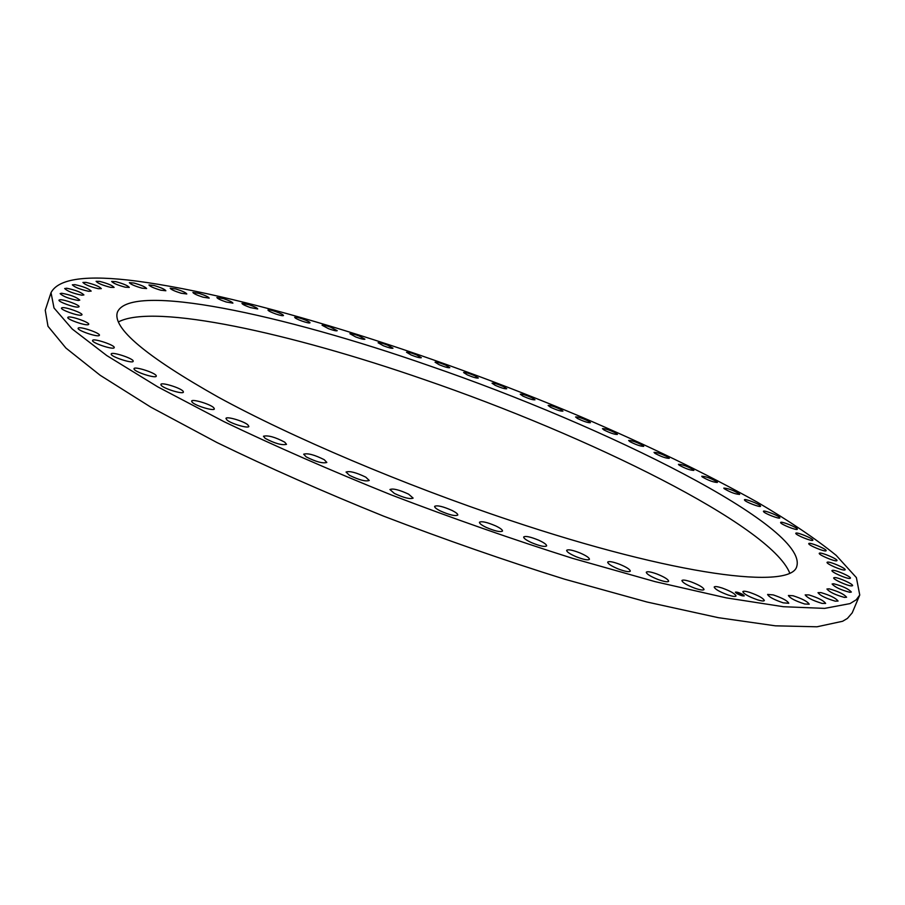 <?xml version="1.0" encoding="UTF-8"?>
<svg xmlns="http://www.w3.org/2000/svg" width="905" height="905" viewBox="0 0 905 905"><rect width="100%" height="100%" fill="white"/><g stroke="black" fill="none" stroke-linecap="round" stroke-linejoin="round"><path stroke-width="1.36" d="M728.061 594.981C732.745 596.486 735.403 596.825 736.025 595.999C735.29 593.838 730.674 591.18 722.19 588.035C717.507 586.531 714.837 586.191 714.192 587.006C714.916 589.155 719.532 591.813 728.061 594.981M51.019 292.654L45.25 310.223L47.988 326.275L65.918 348.052L100.172 375.281L150.909 407.205L217.008 442.556C267.959 467.319 323.47 491.834 383.539 516.122C444.785 539.584 505.081 560.591 564.448 579.143L647.007 602.017L718.321 617.674L775.461 625.83L816.966 626.792L842.612 621.271L847.419 618.42L852.216 612.855L859.75 595.026L856.379 577.605L836.141 555.331C815.496 538.633 789.171 520.895 757.168 502.094C705.448 473.304 646.543 444.796 580.478 416.583C427.895 352.317 250.934 296.229 136.576 281.082C86.959 274.645 58.44 278.502 51.019 292.654L54.006 307.972L72.23 329.024L106.79 355.575L157.855 386.91L224.27 421.798C275.425 446.323 331.128 470.713 391.356 494.956C452.738 518.429 513.146 539.561 572.571 558.34L655.141 581.655L726.376 597.888L783.368 606.712L824.647 608.386L850.044 603.601L856.243 599.789L859.75 595.026M789.68 572.899C770.144 525.205 588.895 436.006 424.026 379.5C290.844 333.255 154.11 303.005 118.419 321.92M509.096 520.047C676.827 576.349 792.079 589.947 796.841 566.157C807.565 526.653 607.04 426.696 429.106 365.688C282.62 314.431 130.263 281.625 117.435 312.135C112.005 327.825 145.626 356.174 218.309 397.171C291.421 437.126 403.155 484.673 509.096 520.047M757.609 599.857C761.603 601.056 763.843 601.293 764.352 600.558C763.345 598.228 758.435 595.501 749.6 592.356C745.607 591.146 743.344 590.908 742.824 591.644C743.797 593.952 748.718 596.689 757.609 599.857M783.187 602.832L788.787 603.273C787.508 600.784 782.327 598.001 773.243 594.902L767.598 594.449C768.843 596.927 774.047 599.721 783.187 602.832M804.658 603.986L809.228 604.201C807.656 601.553 802.249 598.737 793.018 595.739L788.402 595.501C789.952 598.137 795.371 600.965 804.658 603.986M821.989 603.386L825.643 603.431C823.754 600.637 818.165 597.798 808.889 594.924L805.19 594.879C807.056 597.662 812.656 600.501 821.989 603.386M835.225 601.158L838.064 601.067C835.847 598.126 830.123 595.298 820.892 592.583L818.007 592.673C820.202 595.603 825.948 598.431 835.225 601.158M844.444 597.413L846.594 597.232C844.037 594.155 838.211 591.35 829.116 588.827L826.932 589.008C829.478 592.085 835.315 594.89 844.444 597.413M849.806 592.3L851.367 592.051C848.46 588.838 842.578 586.078 833.709 583.77L832.102 584.008C835.01 587.221 840.915 589.981 849.806 592.3M851.503 585.931L852.589 585.671C853.675 584.313 839.059 577.639 834.84 577.548L833.72 577.809C832.577 579.132 847.329 585.886 851.503 585.931M849.75 578.465L850.44 578.216C851.537 576.847 836.197 570.003 832.702 570.286L831.967 570.535C830.813 571.87 846.299 578.781 849.75 578.465M844.761 570.026L845.157 569.811C846.254 568.442 830.236 561.462 827.498 562.107L827.068 562.333C825.926 563.668 842.103 570.727 844.761 570.026M836.774 560.761L836.978 560.591C838.053 559.211 821.389 552.118 819.466 553.136L819.263 553.294C818.12 554.663 834.953 561.824 836.774 560.761M826.061 550.772L826.118 550.693C827.181 549.29 809.918 542.095 808.832 543.486L808.765 543.577C807.645 544.957 825.077 552.208 826.061 550.772M812.837 540.183C813.731 538.724 796.049 531.529 795.812 533.26L795.812 533.26C794.748 534.663 812.6 541.948 812.826 540.206L812.837 540.183M797.328 529.108C797.362 527.423 780.811 520.839 780.63 522.468L780.619 522.581C780.438 524.21 797.158 530.873 797.328 529.233L797.328 529.108M779.782 517.637C779.047 515.782 763.571 509.764 763.435 511.28L763.469 511.517C764.08 513.339 779.714 519.425 779.827 517.898L779.782 517.637M760.404 505.872C758.99 503.87 744.532 498.372 744.43 499.798L744.566 500.171C745.867 502.139 760.472 507.705 760.551 506.257L760.404 505.872M739.374 493.881C733.231 490.227 728.039 488.304 723.819 488.1L724.091 488.61C730.211 492.263 735.403 494.198 739.679 494.413L739.374 493.881M716.907 481.754C710.64 478.191 705.595 476.358 701.76 476.245L702.223 476.912C708.479 480.476 713.536 482.32 717.394 482.444L716.907 481.754M693.151 469.548C686.805 466.086 681.906 464.344 678.445 464.322L679.135 465.147C685.47 468.609 690.391 470.362 693.875 470.396L693.151 469.548M668.297 457.319C661.906 453.982 657.154 452.33 654.032 452.376L654.982 453.371C661.363 456.72 666.125 458.383 669.27 458.337L668.297 457.319M642.471 445.147C636.068 441.912 631.464 440.362 628.647 440.475L629.903 441.64C636.294 444.875 640.91 446.437 643.738 446.335L642.471 445.147M615.819 433.054C609.45 429.954 604.992 428.484 602.458 428.653L604.031 429.999C610.411 433.122 614.868 434.592 617.425 434.423L615.819 433.054M588.476 421.119C582.164 418.133 577.865 416.752 575.58 416.967L577.514 418.506C583.838 421.504 588.148 422.895 590.445 422.669L588.476 421.119M560.58 409.365C554.335 406.503 550.195 405.214 548.136 405.474L550.455 407.205C556.711 410.078 560.874 411.379 562.921 411.108L560.58 409.365M532.231 397.849C526.088 395.123 522.095 393.901 520.251 394.207L522.988 396.141C529.154 398.879 533.158 400.089 534.991 399.784L532.231 397.849M503.553 386.593C497.524 384.003 493.689 382.872 492.037 383.211L495.216 385.338C501.268 387.951 505.114 389.082 506.755 388.743L503.553 386.593M474.65 375.666C468.756 373.211 465.08 372.159 463.598 372.521L467.252 374.862C473.168 377.34 476.856 378.392 478.326 378.019L474.65 375.666M445.645 365.1C439.898 362.769 436.368 361.796 435.056 362.192L439.208 364.738C444.977 367.079 448.507 368.052 449.819 367.656L445.645 365.1M416.628 354.93C411.062 352.735 407.691 351.841 406.515 352.249L411.209 355.02C416.798 357.226 420.18 358.12 421.345 357.701L416.628 354.93M387.736 345.19C382.351 343.131 379.127 342.316 378.086 342.746L383.347 345.744C388.754 347.803 391.978 348.629 393.008 348.199L387.736 345.19M359.07 335.947C353.878 334.024 350.823 333.278 349.896 333.719L355.744 336.954C360.959 338.877 364.014 339.624 364.93 339.171L359.07 335.947M330.744 327.225C325.766 325.438 322.87 324.782 322.056 325.223L328.538 328.696C333.526 330.483 336.422 331.151 337.226 330.698L330.744 327.225M302.904 319.092C298.152 317.44 295.415 316.852 294.691 317.304C294.906 318.074 297.293 319.307 301.829 321.015C306.591 322.666 309.329 323.255 310.03 322.802C309.804 322.022 307.428 320.789 302.904 319.092M275.663 311.58C271.149 310.076 268.581 309.555 267.948 310.008C268.242 310.868 270.855 312.18 275.776 313.967C280.301 315.483 282.869 316.003 283.491 315.54C283.186 314.68 280.573 313.368 275.663 311.58M249.18 304.759L241.963 303.401C242.348 304.34 245.21 305.743 250.527 307.61L257.721 308.967C257.325 308.017 254.486 306.614 249.18 304.759M223.614 298.673L216.895 297.53C217.392 298.571 220.503 300.064 226.216 301.998L232.913 303.141C232.404 302.1 229.304 300.607 223.614 298.673M199.123 293.401L192.912 292.451C193.546 293.605 196.917 295.188 203.025 297.179L209.202 298.118C208.569 296.964 205.209 295.392 199.123 293.401M175.887 288.989L170.197 288.231C170.977 289.521 174.62 291.184 181.136 293.231L186.792 293.978C186.011 292.688 182.369 291.025 175.887 288.989M154.11 285.516L148.94 284.951C149.902 286.376 153.827 288.129 160.739 290.2L165.853 290.765C164.902 289.34 160.988 287.586 154.11 285.516M133.997 283.05L129.358 282.654C130.512 284.238 134.743 286.082 142.028 288.175L146.621 288.548C145.467 286.964 141.259 285.132 133.997 283.05M115.772 281.647L111.666 281.432C113.057 283.186 117.582 285.109 125.241 287.202L129.291 287.405C127.91 285.652 123.408 283.74 115.772 281.647M99.674 281.398L96.1 281.331C97.763 283.288 102.593 285.301 110.591 287.36L114.109 287.417C112.469 285.471 107.661 283.469 99.674 281.398M85.964 282.371L82.909 282.451C84.866 284.611 90.014 286.704 98.328 288.706L101.315 288.627C99.38 286.466 94.256 284.385 85.964 282.371M74.877 284.634L72.343 284.826C74.651 287.236 80.104 289.396 88.69 291.308L91.167 291.105C88.882 288.718 83.452 286.557 74.877 284.634M66.71 288.243L64.674 288.525C67.377 291.195 73.124 293.424 81.925 295.211L83.905 294.928C81.235 292.27 75.511 290.041 66.71 288.243M61.71 293.254L60.137 293.605C63.282 296.569 69.334 298.854 78.283 300.483L79.787 300.132C76.687 297.191 70.669 294.894 61.71 293.254M60.137 299.725L58.995 300.109C57.909 301.637 73.701 307.474 77.988 307.123L79.074 306.75C80.126 305.223 64.538 299.442 60.137 299.725M62.241 307.666L61.483 308.051C60.318 309.725 77.649 315.981 81.269 315.189L81.97 314.816C83.102 313.13 66.008 306.942 62.241 307.666M68.237 317.112L67.807 317.429C66.563 319.284 85.522 325.958 88.305 324.646L88.701 324.341C89.9 322.485 71.212 315.879 68.237 317.112M78.316 328.029L78.135 328.244C76.823 330.302 97.469 337.384 99.245 335.495L99.414 335.291C100.681 333.244 80.307 326.219 78.316 328.029M92.615 340.382L92.582 340.45C91.213 342.724 113.623 350.212 114.2 347.678L114.222 347.633C115.557 345.371 93.43 337.938 92.615 340.382M111.191 354.104C110.715 356.728 132.945 363.98 133.182 361.299L133.205 361.118C133.488 358.471 111.53 351.31 111.213 353.968L111.191 354.104M134.064 369.093C134.947 372.102 156.079 378.799 156.282 376.163L156.226 375.699C155.174 372.679 134.302 366.061 134.008 368.674L134.064 369.093M161.124 385.213C163.285 388.539 183.217 394.682 183.41 392.091L183.138 391.288C180.842 387.951 161.147 381.887 160.875 384.455L161.124 385.213M192.211 402.273C195.537 405.859 214.18 411.424 214.372 408.902L213.738 407.702C210.299 404.116 191.883 398.607 191.622 401.119L192.211 402.273M227.019 420.067C231.386 423.845 248.671 428.846 248.875 426.402L247.744 424.739C243.298 420.972 226.216 416.029 225.945 418.449L227.019 420.067M265.176 438.359C274.803 443.461 281.919 445.452 286.523 444.344L284.747 442.172C275.143 437.092 268.05 435.113 263.457 436.233L265.176 438.359M306.184 456.878C315.924 461.799 322.814 463.665 326.829 462.455L324.273 459.717C314.567 454.83 307.711 452.986 303.684 454.186L306.184 456.878M349.466 475.329C359.172 480.023 365.756 481.743 369.24 480.465L365.767 477.15C356.118 472.489 349.545 470.781 346.049 472.048L349.466 475.329M394.376 493.429C403.89 497.841 410.135 499.39 413.121 498.101L408.608 494.153C399.15 489.786 392.928 488.236 389.931 489.526L394.376 493.429M440.203 510.884C449.389 514.956 455.249 516.348 457.783 515.058C457.941 514.017 456.063 512.49 452.149 510.499C443.02 506.438 437.172 505.058 434.626 506.348C434.457 507.377 436.312 508.882 440.203 510.884M486.223 527.4C494.956 531.122 500.397 532.344 502.513 531.065C502.637 529.878 500.363 528.158 495.691 525.896C487.003 522.196 481.596 520.986 479.446 522.253C479.311 523.418 481.562 525.138 486.223 527.4M531.699 542.717C539.889 546.066 544.855 547.129 546.631 545.896C546.688 544.55 543.995 542.627 538.566 540.138C530.432 536.812 525.466 535.76 523.678 536.982C523.599 538.305 526.28 540.217 531.699 542.717M575.919 556.632C583.476 559.584 587.979 560.489 589.438 559.313C589.393 557.808 586.293 555.704 580.128 553C572.616 550.059 568.114 549.165 566.643 550.331C566.654 551.812 569.754 553.917 575.919 556.632M618.217 568.94C625.083 571.508 629.111 572.243 630.299 571.157C630.129 569.483 626.622 567.209 619.767 564.335C612.934 561.767 608.907 561.032 607.696 562.118C607.843 563.77 611.35 566.044 618.217 568.94M657.992 579.483C664.134 581.677 667.698 582.277 668.659 581.27C668.331 579.438 664.428 577.017 656.951 573.996C650.831 571.813 647.267 571.213 646.283 572.22C646.589 574.03 650.491 576.451 657.992 579.483M694.746 588.182C700.153 590.026 703.253 590.479 704.033 589.562C703.513 587.571 699.237 585.015 691.216 581.915C685.82 580.082 682.721 579.619 681.918 580.535C682.404 582.515 686.68 585.06 694.746 588.182M742.835 594.506C739.147 592.594 736.659 591.813 735.369 592.187L736.794 593.533C740.482 595.445 742.971 596.225 744.261 595.852L742.835 594.506M742.779 594.63L744.227 595.92M742.191 594.404L736.319 592.571L737.428 593.635L743.322 595.467L739.905 593.239M739.351 593.08L737.1 592.311M736.602 592.209L735.358 592.255M737.36 593.748L739.69 594.879M740.233 595.094L742.462 595.705M736.308 592.639L736.908 593.465M738.853 593.442L740.166 594.449L737.27 593.182L740.437 594.54L738.785 593.544M740.324 593.669L741.387 594.63L738.955 593.454L740.335 593.68M741.24 594.347L740.562 593.963L741.24 594.347M740.539 594.155L741.704 594.743L740.539 594.166"/></g></svg>
